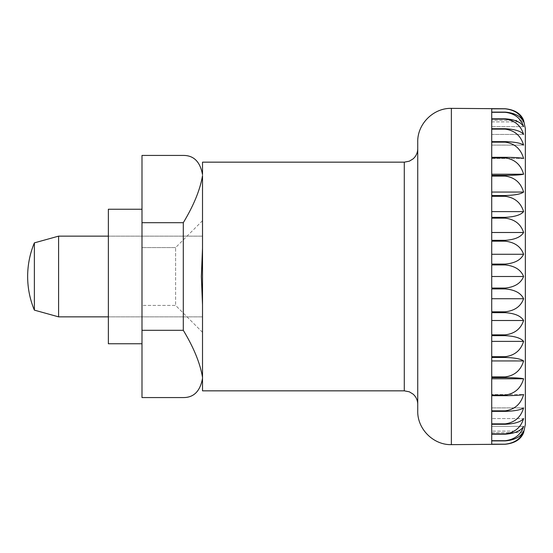 <?xml version="1.0" encoding="UTF-8"?>
<svg xmlns="http://www.w3.org/2000/svg" width="553" height="553" viewBox="0 0 553 553"><rect width="100%" height="100%" fill="white"/><g stroke="black" fill="none" stroke-linecap="round" stroke-linejoin="round"><path stroke-width="0.41" stroke-dasharray="2.77 2.07" d="M417.736 411.01L417.736 141.99M202.516 390.84L202.516 162.16M58.59 316.855L58.59 236.145M34.376 310.129L34.376 242.871M491.721 108.36L491.721 108.754L505.172 108.754C514.719 109.708 520.864 113.559 523.601 120.319L491.721 120.319L491.721 108.754L491.721 120.319M505.172 108.817L491.721 108.817L491.721 112.107L505.172 112.107C514.719 112.916 520.864 116.178 523.601 121.909C520.864 114.257 514.719 109.895 505.172 108.817L505.172 108.754M505.172 112.294L491.721 112.294L491.721 118.812L505.172 118.812C514.719 119.455 520.864 122.068 523.601 126.644C520.864 118.259 514.719 113.476 505.172 112.294L505.172 112.107M505.172 119.109L491.721 119.109L491.721 128.718L505.172 128.718C514.719 129.188 520.864 131.096 523.601 134.434C520.864 125.476 514.719 120.374 505.172 119.109L505.172 118.812M505.172 129.132L491.721 129.132L491.721 141.637L505.172 141.637C514.719 141.921 520.864 143.082 523.601 145.114C520.864 135.775 514.719 130.446 505.172 129.132L505.172 128.718M505.172 142.156L491.721 142.156L491.721 157.301L505.172 157.301C514.719 157.398 520.864 157.785 523.601 158.469C520.864 148.937 514.719 143.497 505.172 142.156L505.172 141.637M505.172 157.909L491.721 157.909L491.721 175.391L505.172 175.391C514.719 175.294 520.864 174.907 523.601 174.223C520.864 164.69 514.719 159.25 505.172 157.909L505.172 157.301M505.172 176.082L491.721 176.082L491.721 195.541L505.172 195.541C514.719 195.25 520.864 194.096 523.601 192.064C520.864 182.725 514.719 177.395 505.172 176.082L505.172 175.391M505.172 196.301L491.721 196.301L491.721 217.336L505.172 217.336C514.719 216.866 520.864 214.958 523.601 211.619C520.864 202.668 514.719 197.559 505.172 196.301L505.172 195.541M505.172 218.145L491.721 218.145L491.721 240.334L505.172 240.334C514.719 239.691 520.864 237.078 523.601 232.502C520.864 224.11 514.719 219.327 505.172 218.145L505.172 217.336M505.172 241.184L491.721 241.184L491.721 264.071L505.172 264.071C514.719 263.269 520.864 260 523.601 254.276C520.864 246.624 514.719 242.255 505.172 241.184L505.172 240.334M505.172 264.935L491.721 264.935L491.721 288.065L491.721 276.5L491.721 288.065L505.172 288.065C514.719 287.111 520.864 283.26 523.601 276.5C520.864 269.74 514.719 265.889 505.172 264.935L505.172 264.071M525.35 424.462L525.35 128.538M523.601 276.5L491.721 276.5M523.601 298.724C520.864 293 514.719 289.731 505.172 288.929L491.721 288.929L491.721 311.816L505.172 311.816C514.719 310.745 520.864 306.376 523.601 298.724L491.721 298.724L491.721 311.816L491.721 298.724M491.721 264.071L491.721 241.184L491.721 264.071M491.721 240.334L491.721 218.145L491.721 240.334M491.721 217.336L491.721 196.301L491.721 217.336M491.721 195.541L491.721 176.082L491.721 195.541M491.721 175.391L491.721 157.909L491.721 175.391M523.601 158.469L491.721 158.469L491.721 142.156L491.721 158.469L491.721 157.301L491.721 158.469L523.601 158.469M523.601 145.114L491.721 145.114L491.721 129.132L491.721 145.114L491.721 141.637L491.721 145.114L523.601 145.114M523.601 134.434L491.721 134.434L491.721 119.109L491.721 134.434L491.721 128.718L491.721 134.434L523.601 134.434M523.601 126.644L491.721 126.644L491.721 112.294L491.721 126.644L491.721 118.812L491.721 126.644L523.601 126.644M523.601 121.909L491.721 121.909L491.721 108.817L491.721 121.909L491.721 112.107L491.721 121.909L523.601 121.909M523.601 174.223L491.721 174.223M523.601 192.064L491.721 192.064M523.601 211.619L491.721 211.619M523.601 232.502L491.721 232.502M523.601 254.276L491.721 254.276M523.601 320.498C520.864 315.922 514.719 313.309 505.172 312.666L491.721 312.666L491.721 334.855L491.721 312.666L491.721 334.855L505.172 334.855C514.719 333.673 520.864 328.89 523.601 320.498L491.721 320.498M523.601 341.381C520.864 338.042 514.719 336.134 505.172 335.664L491.721 335.664L491.721 356.699L491.721 335.664L491.721 356.699L505.172 356.699C514.719 355.441 520.864 350.332 523.601 341.381L491.721 341.381M523.601 360.936C520.864 358.904 514.719 357.75 505.172 357.459L491.721 357.459L491.721 376.918L491.721 357.459L491.721 376.918L505.172 376.918C514.719 375.605 520.864 370.275 523.601 360.936L491.721 360.936M523.601 378.777C520.864 378.093 514.719 377.706 505.172 377.609L491.721 377.609L491.721 395.091L491.721 377.609L491.721 395.091L505.172 395.091C514.719 393.75 520.864 388.31 523.601 378.777L491.721 378.777M523.601 394.531C520.864 395.215 514.719 395.602 505.172 395.699L491.721 395.699L491.721 410.844L491.721 394.531L491.721 410.844L505.172 410.844C514.719 409.503 520.864 404.063 523.601 394.531L491.721 394.531L523.601 394.531M523.601 407.886C520.864 409.918 514.719 411.079 505.172 411.363L491.721 411.363L491.721 423.868L491.721 407.886L491.721 423.868L505.172 423.868C514.719 422.554 520.864 417.225 523.601 407.886L491.721 407.886L523.601 407.886M523.601 418.566C520.864 421.904 514.719 423.812 505.172 424.282L491.721 424.282L491.721 433.891L491.721 418.566L491.721 433.891L505.172 433.891C514.719 432.626 520.864 427.524 523.601 418.566L491.721 418.566L523.601 418.566M523.601 426.356C520.864 430.932 514.719 433.545 505.172 434.188L491.721 434.188L491.721 426.356L491.721 440.706L491.721 426.356L491.721 440.706L505.172 440.706C514.719 439.524 520.864 434.741 523.601 426.356L491.721 426.356L523.601 426.356M523.601 431.091C520.864 436.822 514.719 440.084 505.172 440.893L491.721 440.893L491.721 431.091L491.721 444.183L491.721 431.091L491.721 444.183L505.172 444.183C514.719 443.105 520.864 438.743 523.601 431.091L491.721 431.091L523.601 431.091M491.721 432.681L523.601 432.681C520.864 439.441 514.719 443.292 505.172 444.246L491.721 444.246L491.721 432.681L491.721 444.64M202.516 332.325L175.612 305.422L141.99 305.422L141.99 276.5L141.99 305.422L141.99 276.5L141.99 305.422L175.612 305.422L202.516 332.325L202.516 236.145L202.516 377.374L202.516 304.931L201.347 276.5L202.516 248.069L202.516 220.675L175.612 247.578L175.612 305.422L175.612 247.578L175.612 276.5L175.612 247.578L202.516 220.675M108.36 343.759L108.36 209.241M141.99 276.5L141.99 209.241L141.99 276.5M108.36 276.5L108.36 316.855L108.36 276.5M141.99 330.307L141.99 155.434L183.299 155.434C193.778 155.372 200.179 161.773 202.516 174.651L202.516 175.626C200.179 189.651 193.778 205.343 183.299 222.693L183.299 330.307C193.778 347.657 200.179 363.349 202.516 377.374L202.516 378.349C200.179 391.227 193.778 397.628 183.299 397.566L141.99 397.566L141.99 330.307L183.299 330.307M202.516 276.5L202.516 316.855L202.516 276.5M451.366 444.64L451.366 108.36M404.284 390.84L404.284 162.16M505.172 424.282L505.172 423.868M505.172 411.363L505.172 410.844M505.172 395.699L505.172 395.091M505.172 377.609L505.172 376.918M505.172 357.459L505.172 356.699M505.172 335.664L505.172 334.855M505.172 312.666L505.172 311.816M505.172 288.929L505.172 288.065M141.99 222.693L183.299 222.693M202.516 236.145L108.36 236.145L202.516 236.145M202.516 316.855L108.36 316.855L202.516 316.855M175.612 247.578L141.99 247.578L175.612 247.578"/><path stroke-width="0.83" d="M417.736 141.99L417.736 411.01C417.28 428.983 433.4 445.103 451.366 444.64L451.366 108.36C433.4 107.897 417.28 124.017 417.736 141.99M404.284 390.84L404.284 162.16L202.516 162.16L202.516 174.651C200.179 161.773 193.778 155.372 183.299 155.434L141.99 155.434L141.99 222.693L183.299 222.693C193.778 205.343 200.179 189.651 202.516 175.626L202.516 248.069L201.347 276.5L202.516 304.931L202.516 390.84L404.284 390.84L409.338 391.821L413.105 394.13C416.119 396.847 417.66 400.234 417.736 404.284M58.59 236.145L58.59 316.855L34.376 310.129L34.376 242.871L58.59 236.145L108.36 236.145M491.721 276.5L491.721 264.935L505.172 264.935C514.719 265.889 520.864 269.74 523.601 276.5C520.864 283.26 514.719 287.111 505.172 288.065L491.721 288.065L491.721 276.5L523.601 276.5M505.172 264.071L491.721 264.071L491.721 241.184L505.172 241.184C514.719 242.255 520.864 246.624 523.601 254.276C520.864 260 514.719 263.269 505.172 264.071L505.172 264.935M505.172 240.334L491.721 240.334L491.721 218.145L505.172 218.145C514.719 219.327 520.864 224.11 523.601 232.502C520.864 237.078 514.719 239.691 505.172 240.334L505.172 241.184M505.172 217.336L491.721 217.336L491.721 196.301L505.172 196.301C514.719 197.559 520.864 202.668 523.601 211.619C520.864 214.958 514.719 216.866 505.172 217.336L505.172 218.145M505.172 195.541L491.721 195.541L491.721 176.082L505.172 176.082C514.719 177.395 520.864 182.725 523.601 192.064C520.864 194.096 514.719 195.25 505.172 195.541L505.172 196.301M505.172 175.391L491.721 175.391L491.721 157.909L505.172 157.909C514.719 159.25 520.864 164.69 523.601 174.223C520.864 174.907 514.719 175.294 505.172 175.391L505.172 176.082M505.172 157.301L491.721 157.301L491.721 142.156L505.172 142.156C514.719 143.497 520.864 148.937 523.601 158.469C520.864 157.785 514.719 157.398 505.172 157.301L505.172 157.909M505.172 141.637L491.721 141.637L491.721 129.132L505.172 129.132C514.719 130.446 520.864 135.775 523.601 145.114C520.864 143.082 514.719 141.921 505.172 141.637L505.172 142.156M505.172 128.718L491.721 128.718L491.721 119.109L505.172 119.109C514.719 120.374 520.864 125.476 523.601 134.434C520.864 131.096 514.719 129.188 505.172 128.718L505.172 129.132M505.172 118.812L491.721 118.812L491.721 112.294L505.172 112.294C514.719 113.476 520.864 118.259 523.601 126.644C520.864 122.068 514.719 119.455 505.172 118.812L505.172 119.109M505.172 112.107L491.721 112.107L491.721 108.817L505.172 108.817C514.719 109.895 520.864 114.257 523.601 121.909C520.864 116.178 514.719 112.916 505.172 112.107L505.172 112.294M451.366 444.64L505.172 444.246C514.719 443.292 520.864 439.441 523.601 432.681L525.35 424.462L525.35 128.538L523.601 120.319C520.864 113.559 514.719 109.708 505.172 108.754L451.366 108.36M523.601 254.276L491.721 254.276M523.601 232.502L491.721 232.502M523.601 211.619L491.721 211.619M523.601 192.064L491.721 192.064M523.601 174.223L491.721 174.223M523.601 431.091C520.864 438.743 514.719 443.105 505.172 444.183L491.721 444.183L491.721 440.893L505.172 440.893C514.719 440.084 520.864 436.822 523.601 431.091M523.601 426.356C520.864 434.741 514.719 439.524 505.172 440.706L491.721 440.706L491.721 434.188L505.172 434.188C514.719 433.545 520.864 430.932 523.601 426.356M523.601 418.566C520.864 427.524 514.719 432.626 505.172 433.891L491.721 433.891L491.721 424.282L505.172 424.282C514.719 423.812 520.864 421.904 523.601 418.566M523.601 407.886C520.864 417.225 514.719 422.554 505.172 423.868L491.721 423.868L491.721 411.363L505.172 411.363C514.719 411.079 520.864 409.918 523.601 407.886M523.601 394.531C520.864 404.063 514.719 409.503 505.172 410.844L491.721 410.844L491.721 395.699L505.172 395.699C514.719 395.602 520.864 395.215 523.601 394.531M523.601 378.777C520.864 388.31 514.719 393.75 505.172 395.091L491.721 395.091L491.721 377.609L505.172 377.609C514.719 377.706 520.864 378.093 523.601 378.777L491.721 378.777M523.601 360.936C520.864 370.275 514.719 375.605 505.172 376.918L491.721 376.918L491.721 357.459L505.172 357.459C514.719 357.75 520.864 358.904 523.601 360.936L491.721 360.936M523.601 341.381C520.864 350.332 514.719 355.441 505.172 356.699L491.721 356.699L491.721 335.664L505.172 335.664C514.719 336.134 520.864 338.042 523.601 341.381L491.721 341.381M523.601 320.498C520.864 328.89 514.719 333.673 505.172 334.855L491.721 334.855L491.721 312.666L505.172 312.666C514.719 313.309 520.864 315.922 523.601 320.498L491.721 320.498M523.601 298.724C520.864 306.376 514.719 310.745 505.172 311.816L491.721 311.816L491.721 288.929L505.172 288.929C514.719 289.731 520.864 293 523.601 298.724L491.721 298.724M202.516 220.675L202.516 332.325M141.99 209.241L108.36 209.241L108.36 343.759L141.99 343.759M141.99 222.693L141.99 397.566L183.299 397.566C193.778 397.628 200.179 391.227 202.516 378.349L202.516 377.374C200.179 363.349 193.778 347.657 183.299 330.307L183.299 222.693M505.172 288.065L505.172 288.929M505.172 311.816L505.172 312.666M505.172 334.855L505.172 335.664M505.172 356.699L505.172 357.459M505.172 376.918L505.172 377.609M505.172 395.091L505.172 395.699M505.172 410.844L505.172 411.363M505.172 423.868L505.172 424.282M141.99 330.307L183.299 330.307M34.376 242.871A87.436 87.436 0 0 0 34.376 310.129M108.36 316.855L58.59 316.855M404.284 162.16L409.338 161.179L413.105 158.87C416.119 156.153 417.66 152.766 417.736 148.716"/></g></svg>
